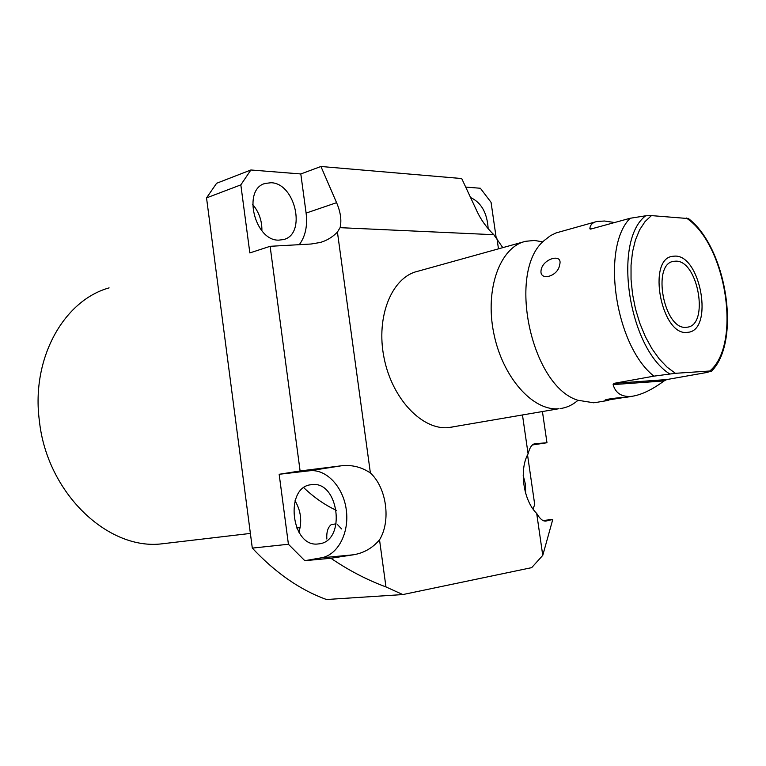 <?xml version="1.0" encoding="UTF-8"?>
<svg xmlns="http://www.w3.org/2000/svg" width="766" height="766" viewBox="0 0 766 766"><rect width="100%" height="100%" fill="white"/><g stroke="black" fill="none" stroke-linecap="round" stroke-linejoin="round"><path stroke-width="1.15" d="M651.426 215.61L645.058 221.585L639.667 229.771L635.445 239.978L632.534 251.89L631.04 265.16L631.04 279.389L632.534 294.115L635.474 308.861L639.782 323.156L645.307 336.533L651.866 348.578L659.229 358.909L667.167 367.23L675.411 373.31L653.934 376.144C615.203 345.849 600.697 247.897 630.083 218.281L645.652 215.801L651.426 215.61L688.433 218.569M675.411 373.31L709.776 371.012C741.957 344.413 726.216 243.99 686.24 217.975M666.803 379.563L664.112 380.913C652.316 389.607 641.717 394.729 632.304 396.261L630.849 396.415C621.427 396.951 615.519 393.015 613.106 384.618L613.968 383.354L666.803 379.563L706.175 372.592L711.758 371.079L709.776 371.012M613.968 383.354L653.934 376.144M675.88 261.158L673.601 261.35C651.55 263.83 663.911 329.82 685.991 327.321L687.322 327.187C709.421 325.033 698.152 260.335 675.88 261.158M630.083 218.281L590.959 229.015L589.858 228.641C590.155 224.907 592.53 222.513 596.963 221.46L604.575 221.02L614.6 222.533M597.174 402.265L593.631 402.782L577.727 400.225C530.723 385.738 506.738 270.685 544.396 240.361L550.524 235.622L556.03 232.941L595.469 221.881M624.702 397.382L605.284 400.446C602.727 399.402 620.259 397.391 625.63 397.315L627.383 397.104M559.659 264.739C558.175 276.861 538.402 281.754 541.227 269.498C543.477 258.334 563.134 253.134 559.659 264.739M542.893 241.874L534.429 240.457L525.629 241.3C500.208 246.891 484.734 288.667 493.706 332.923C502.372 377.236 533.04 411.543 559.036 408.699L448.761 427.572C422.382 430.559 392.039 398.942 384.025 357.703C375.685 316.511 391.905 277.11 417.69 271.298L523.58 241.864M577.957 400.312L576.836 401.26C571.905 405.271 566.457 407.694 560.482 408.537M452.38 427.026L450.226 427.399M542.443 411.629L546.972 442.748L535.118 443.705C532.044 444.021 529.699 447.411 528.09 453.855C518.955 469.817 523.37 500.61 536.698 513.44C539.8 518.687 542.768 521.244 545.603 521.11L552.774 519.463L542.759 555.379L531.681 567.644L402.83 594.569L385.968 586.938L379.524 539.838C391.187 520.947 386.591 487.693 370.38 472.967L337.423 232.069L340.075 227.665L493.821 234.702L502.793 247.648M528.09 453.855L522.479 415.038M498.475 248.845L497.029 238.887M542.759 555.379L536.698 513.44M340.075 227.665C341.78 220.397 340.611 212.067 336.58 202.674L320.935 166.49L300.808 173.959L250.884 169.985L216.615 183.275L206.533 197.896L252.301 548.102L288.418 544.253L304.811 560.683L321.27 557.83C338.103 554.996 349.478 532.475 346.28 509.773C343.312 487.032 326.469 468.754 309.608 470.774L279.159 474.278L288.418 544.253M493.821 234.702C486.669 227.751 481.086 220.005 477.055 211.435L461.716 178.545L320.935 166.49M370.38 472.967C361.37 466.963 351.642 464.579 341.196 465.814L300.1 470.966L270.12 246.307L311.149 244.009L320.322 242.458C326.814 240.591 332.521 237.125 337.423 232.069M299.286 244.68C305.385 236.435 307.654 225.913 306.103 213.092L300.808 173.959M385.968 586.938C366.876 579.852 348.52 570.287 330.883 558.251L304.811 560.683M379.524 539.838C372.448 548.13 363.687 553.129 353.25 554.814L330.883 558.251M527.544 454.927L534.725 504.622L532.983 508.969M552.774 519.463L542.998 520.487M402.83 594.569L326.488 599.51C300.262 590.05 275.54 572.911 252.301 548.102M252.608 204.35C258.994 212.029 262.087 220.838 261.886 230.767M295.025 500.801C300.914 510.702 302.206 521.206 298.912 532.293M300.1 470.966L279.159 474.278M270.12 246.307L249.84 252.924L240.83 184.874L206.533 197.896M240.83 184.874L250.884 169.985M271.04 182.729C295.37 183.16 306.649 234.243 283.602 239.547L278.728 240.141C254.724 240.936 242.19 189.413 264.979 183.476L271.04 182.729M311.475 484.696L311.638 484.677C338.572 480.282 346.577 540.614 319.393 543.812L317.967 543.975C290.908 547.508 284.349 486.333 311.475 484.696M523.197 475.466L525.428 484.236L525.648 493.275M465.699 187.086L480.368 188.254L491.063 202.339L496.196 237.891M470.563 197.523C481.326 202.559 487.186 212.948 488.153 228.67M546.972 442.748L532.399 444.96M166.825 543.247L162.421 543.764C108.245 550.898 46.879 493.151 39.353 420.639C31.08 358.421 63.789 300.464 109.088 287.882M675.105 256.093L672.395 256.323C646.954 259.205 661.317 335.46 686.776 332.415L688.232 332.281C713.73 329.82 700.813 255.289 675.105 256.093M645.652 215.801C612.436 240.869 628.379 348.023 669.656 373.904M711.853 370.964L714.774 367.192M336.58 202.674L306.103 213.092M341.196 465.814L309.608 470.774M353.25 554.814L321.27 557.83M535.185 443.696L534.582 443.792M546.378 520.995L545.258 521.11M589.858 228.641L591.936 228.747M613.106 384.618L664.112 380.913M688.002 218.214C726.407 246.872 741.517 340.573 711.767 370.945M632.285 396.261L626.799 397.2M608.731 400.292L595.067 402.629M605.676 399.909L605.284 400.446M534.639 443.782L535.118 443.705M264.979 183.476L264.117 183.802M311.638 484.677L310.613 484.83M336.389 510.348C325.071 505.129 314.213 497.603 303.834 487.76M300.138 527.573L296.672 527.975M250.386 533.423L162.421 543.764M590.117 229.063L590.605 229.091M672.883 261.532L673.601 261.35M326.833 539.015C326.402 532.102 327.877 527.305 331.257 524.595L336.082 523.839M337.222 524.317L341.626 528.942"/></g></svg>

